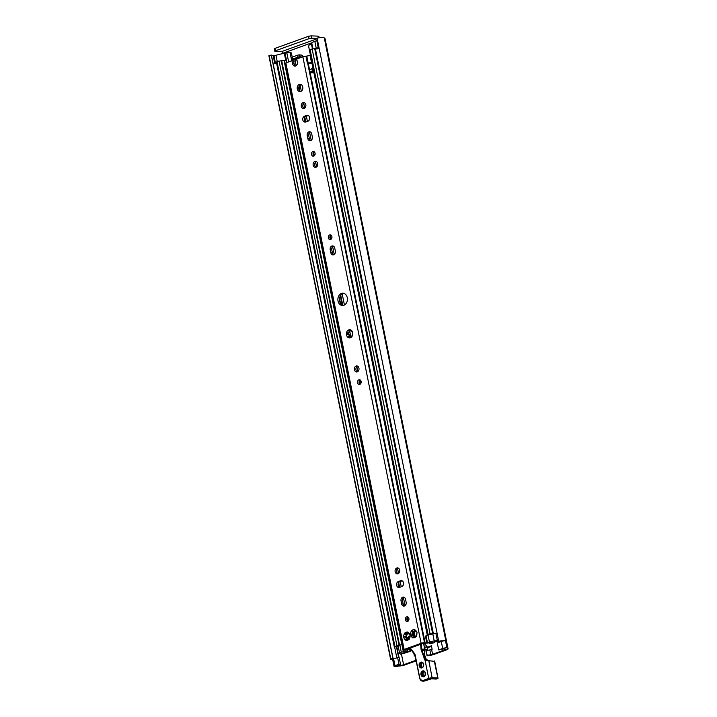 <?xml version="1.0" encoding="UTF-8"?>
<svg xmlns="http://www.w3.org/2000/svg" width="717" height="717" viewBox="0 0 717 717"><rect width="100%" height="100%" fill="white"/><g stroke="black" fill="none" stroke-linecap="round" stroke-linejoin="round"><path stroke-width="1.08" d="M427.475 647.191L431.419 645.766L432.127 649.279L431.598 649.468A2.465 0.475 -11.4 0 1 429.833 649.925L426.92 650.436L426.382 651.215L426.884 655.248L426.382 651.215M444.8 649.889A2.509 0.484 -11.4 0 0 445.669 649.324A2.509 0.484 -11.4 0 0 445.445 649.181L445.248 649.136A3.836 0.735 168.6 0 1 444.898 648.912A3.836 0.735 168.6 0 1 444.907 648.813A4.472 0.851 -11.4 0 0 444.925 648.706A4.472 0.851 -11.4 0 0 444.916 648.679L438.705 649.925L442.685 648.482A2.734 0.52 168.6 0 1 446.942 647.89A6.937 1.326 168.6 0 1 447.336 648.213A6.937 1.326 168.6 0 1 447.318 648.392L447.632 648.553A4.974 0.95 168.6 0 1 448.089 648.831A4.974 0.95 168.6 0 1 446.35 649.952L434.126 654.361A4.929 0.941 -11.4 0 1 430.603 655.266L430.809 654.746A2.465 0.475 168.6 0 0 432.575 654.298L444.8 649.889L444.54 648.616M274.799 51.194L275.436 50.782L274.961 48.415L274.324 48.828L274.799 51.194L281.557 51.597A1.64 0.986 -109.9 0 1 282.919 53.219L282.83 53.658M416.048 660.258A2.465 0.475 168.6 0 1 415.824 660.348L403.599 664.758L401.475 654.227M415.071 655.428A2.465 0.475 -11.4 0 1 414.847 655.517L414.318 655.705L413.754 652.882M431.535 646.349L427.744 647.72M403.599 664.758A2.509 0.484 168.6 0 1 400.606 665.367L400.229 665.385A3.836 0.735 -11.4 0 0 398.392 665.609A4.472 0.851 168.6 0 1 397.711 665.726L400.525 664.336L398.975 664.265L394.995 665.708A2.734 0.52 -11.4 0 0 394.036 666.317A2.734 0.52 -11.4 0 0 395.399 666.496A6.937 1.326 -11.4 0 0 398.186 666.129L399.226 666.03A4.974 0.95 -11.4 0 0 405.159 664.82L416.165 660.85M311.053 35.85L308.525 36.298L309.009 38.664L311.528 38.225L311.053 35.85L317.389 36.119A4.105 2.474 -109.9 0 1 319.701 37.66M317.165 38.458L311.528 38.225M275.436 50.782L309.009 38.664M274.961 48.415L308.525 36.298M447.336 648.213L324.299 38.001A6.937 1.326 168.6 0 0 317.093 38.1L438.714 641.294A6.937 1.326 -11.4 0 1 445.526 640.864A2.734 0.52 -11.4 0 0 441.555 641.365A4.472 0.851 168.6 0 0 439.028 641.706L438.714 641.294M448.089 648.831L325.043 38.619A4.974 0.95 168.6 0 0 324.586 38.333L324.353 38.279M271.411 55.11L393.033 658.314L271.411 55.11L269.09 55.433A6.937 1.326 168.6 0 0 268.911 55.827L390.541 659.022A6.937 1.326 -11.4 0 1 390.711 658.618L393.033 658.305A4.472 0.851 168.6 0 0 392.952 658.529A4.472 0.851 168.6 0 0 393.319 658.78A2.734 0.52 168.6 0 1 393.579 658.681L399.109 657.31L400.525 664.336M276.269 55.254A3.836 0.735 168.6 0 0 275.346 55.397A4.472 0.851 -11.4 0 1 271.492 55.514M398.975 664.265L397.559 657.247M394.036 666.317L392.62 659.29A2.734 0.52 -11.4 0 1 393.319 658.78M441.555 641.365A2.734 0.52 168.6 0 0 441.269 641.464L437.289 642.898L438.705 649.925M392.665 659.532A6.937 1.326 -11.4 0 1 390.541 659.022M390.711 658.618L269.09 55.433M426.884 655.248L427.682 655.786L427.888 655.266L427.09 654.729M429.833 649.925L430.809 654.746L427.888 655.266M427.682 655.786L430.603 655.266M296.928 59.825L295.467 60.345A0.914 0.547 -109.9 0 0 294.714 59.448L292.043 59.386L298.003 57.1L297.609 55.164L299.787 54.842L299.84 56.894L301.561 56.975A0.914 0.547 70.1 0 1 301.929 57.145M299.5 54.833L300.181 56.777M299.894 56.76L298.003 57.1M292.043 59.386L291.649 57.45L297.609 55.164M299.814 54.985L301.176 55.039A2.922 1.757 -109.9 0 1 303.166 56.706M276.663 63.481L274.781 63.508L276.502 62.702M274.781 63.508L273.365 56.482L275.982 55.352A8.667 1.658 -11.4 0 1 284.353 53.434L288.539 52.332A1.828 1.416 -87.6 0 1 290.26 53.596L291.523 53.65L292.222 57.109M319.217 48.631A4.472 0.851 -11.4 0 1 318.043 48.81L319.137 48.245M318.966 47.421L316.251 48.353A8.667 1.658 168.6 0 0 315.435 48.666A4.472 0.851 -11.4 0 1 315.39 48.613L312.146 48.926L309.583 50.002L427.493 634.76L430.057 633.685L433.301 633.371A4.472 0.851 168.6 0 0 435.219 633.64L435.936 633.559A4.472 0.851 -11.4 0 0 437.119 633.38M319.217 48.657A4.472 0.851 -11.4 0 1 315.435 48.666M317.55 40.394L314.835 41.326A8.667 1.658 168.6 0 0 311.814 43.271L312.908 48.702M311.931 43.845L309.771 44.669A1.828 1.416 -87.6 0 0 308.758 46.919L310.434 55.263A0.914 0.708 92.4 0 1 310.461 55.424M295.467 60.345L295.18 60.73A4.383 0.834 168.6 0 0 293.674 61.572M291.72 60.828L290.26 53.596M292.697 59.475L292.966 60.784M288.969 52.269L290.233 52.323A1.828 1.416 92.4 0 1 291.523 53.65M313.06 71.279L313.006 71.288A4.383 0.834 -11.4 0 1 312.074 71.539M311.716 71.234L312.433 71.135A2.734 2.124 92.4 0 1 312.469 71.144A2.734 2.124 92.4 0 1 314.064 72.202M316.036 81.98A2.734 2.124 92.4 0 1 315.919 82.58M300.611 84.642A10.764 8.344 -87.6 0 0 300.109 85.198L299.213 89.114M299.392 89.41L298.783 89.867M284.353 53.434L285.769 60.461L284.093 60.667A3.881 0.744 -11.4 0 1 281.664 60.586L276.368 62.02L394.278 646.779L399.512 645.309A4.84 0.923 168.6 0 1 399.871 645.175L402.129 644.368M361.144 381.641A6.847 5.306 92.4 0 1 359.719 380.852L359.504 380.655M360.167 380.019L360.687 380.646A6.847 5.306 -87.6 0 0 360.911 380.844M407.561 649.916L407.901 651.628L404.182 652.165L406.073 651.179L401.287 652.192A4.84 0.923 168.6 0 0 399.602 653.277A4.84 0.923 168.6 0 0 399.692 653.411L400.355 653.94A4.472 0.851 -11.4 0 1 400.445 654.056A4.472 0.851 -11.4 0 1 400.436 654.164L405.302 652.927L404.021 652.784M396.178 646.42A6.48 1.237 -11.4 0 1 398.186 646.196A4.84 0.923 168.6 0 1 398.293 645.999A5.888 1.12 -11.4 0 1 397.756 645.856L396.178 646.42M411.208 649.62L411.244 650.158A0.914 0.708 92.4 0 1 410.716 651.126L409.057 651.717A4.383 0.834 168.6 0 1 404.827 652.685L402.049 653.357A6.48 1.237 168.6 0 1 402.309 653.501L402.264 653.286M429.465 642.898L429.519 643.05A0.914 0.708 -87.6 0 0 430.343 643.534L432.647 642.28L426.857 643.14L429.447 642.029L428.031 635.002A4.84 0.923 168.6 0 1 428.425 634.868L427.493 634.76M430.343 643.534L433.202 642.997A4.383 0.834 -11.4 0 0 434.735 642.011L434.645 641.59M428.031 635.002L425.441 636.113L426.857 643.14M429.447 642.029A4.84 0.923 -11.4 0 1 434.224 640.944L432.808 633.918A4.84 0.923 -11.4 0 0 431.795 634.061A4.84 0.923 168.6 0 0 430.899 634.231A4.84 0.923 -11.4 0 0 428.425 634.868M431.849 642.97L431.706 642.253M438.634 640.899L436.268 641.751L435.004 641.697L436.725 641.07A6.48 1.237 -11.4 0 1 435.828 641.168L434.672 641.912A4.383 0.834 -11.4 0 1 434.735 642.011M434.224 640.944L437.352 640.586A4.472 0.851 168.6 0 0 438.535 640.406M432.808 633.918L435.219 633.64M398.293 645.999A4.84 0.923 -11.4 0 1 399.512 645.309M404.038 652.873L402.309 653.501M411.244 650.158L409.972 650.104A0.914 0.708 -87.6 0 1 409.443 651.072L407.874 651.628L407.148 649.969A3.881 0.744 -11.4 0 0 404.988 650.122L403.832 650.185A2.465 0.475 168.6 0 1 403.268 650.005L285.007 63.499A2.465 0.475 -11.4 0 1 285.868 62.944L291.962 60.739L293.522 60.811L294.14 63.885A3.191 2.474 -87.6 0 0 295.637 66.009M431.795 634.061A6.48 1.237 -11.4 0 1 431.32 633.738L429.752 634.303A5.888 1.12 -11.4 0 1 430.899 634.231M398.285 646.716A4.472 0.851 168.6 0 0 395.918 646.868L394.278 646.779M409.972 650.104L409.882 648.661M330.994 235.122A2.375 1.837 -87.6 0 0 329.847 237.219A2.375 1.837 -87.6 0 0 330.815 239.415M331.908 236.592A2.375 1.837 92.4 0 1 330.026 239.603A2.375 1.837 92.4 0 1 328.287 237.157A2.375 1.837 92.4 0 1 330.223 234.862A2.375 1.837 92.4 0 1 331.908 236.592M360.203 379.992A2.375 1.837 -87.6 0 0 359.056 382.098A2.375 1.837 -87.6 0 0 360.024 384.285M361.117 381.462A2.375 1.837 92.4 0 1 359.235 384.473A2.375 1.837 92.4 0 1 357.496 382.027A2.375 1.837 92.4 0 1 359.432 379.732A2.375 1.837 92.4 0 1 361.117 381.462M333.378 246.11A3.011 2.33 -87.6 0 0 331.774 249.794L332.374 252.778A3.011 2.33 -87.6 0 0 333.737 254.768M330.214 249.731A3.011 2.33 92.4 0 1 332.607 245.904A3.011 2.33 92.4 0 1 334.74 248.1L335.341 251.084A3.011 2.33 92.4 0 1 332.957 254.902A3.011 2.33 92.4 0 1 330.824 252.716L330.214 249.731L331.774 249.794M317.694 163.548A3.011 2.33 92.4 0 1 315.301 167.366A3.011 2.33 92.4 0 1 313.096 164.265A3.011 2.33 92.4 0 1 315.561 161.352A3.011 2.33 92.4 0 1 317.694 163.548M316.331 161.558A3.011 2.33 -87.6 0 0 314.655 164.327A3.011 2.33 -87.6 0 0 316.089 167.231M358.939 368.117A3.011 2.33 92.4 0 1 356.555 371.944A3.011 2.33 92.4 0 1 354.35 368.834A3.011 2.33 92.4 0 1 356.806 365.93A3.011 2.33 92.4 0 1 358.939 368.117M357.577 366.136A3.011 2.33 -87.6 0 0 355.901 368.905A3.011 2.33 -87.6 0 0 357.335 371.809M404.388 633.756L405.105 634.312C406.754 635.387 406.593 636.131 404.63 636.535L403.734 636.795A4.105 3.182 92.4 0 1 404.388 633.756A0.681 0.529 92.4 0 1 404.98 632.986A4.105 3.182 92.4 0 1 407.337 632.134A0.681 0.529 92.4 0 1 408.143 632.403A4.105 3.182 92.4 0 1 409.846 634.59A0.681 0.529 92.4 0 1 410.061 635.629A4.105 3.182 92.4 0 1 409.407 638.668A0.681 0.529 92.4 0 1 408.807 639.439A4.105 3.182 92.4 0 1 406.458 640.29A0.681 0.529 92.4 0 1 405.652 640.021A4.105 3.182 92.4 0 1 403.949 637.834A0.681 0.529 92.4 0 1 403.734 636.795L405.831 636.588A1.165 0.905 92.4 0 1 405.777 636.579L404.827 636.544M409.972 635.916L409.407 638.668M405.652 640.021L406.897 638.148L404.872 637.763M404.98 632.986L407.283 634.106L407.337 632.134M408.143 632.403L409.99 634.697M408.807 639.439L408.798 639.053C408.878 638.121 408.305 638.327 407.077 639.681L406.458 640.29M409.344 639.08L408.798 639.053L409.174 638.426A1.165 0.905 92.4 0 1 409.461 638.506M406.342 637.619A1.165 0.905 92.4 0 1 407.31 639.34M405.965 633.541A0.681 0.529 -87.6 0 0 406.252 634.357A1.165 0.905 92.4 0 1 405.831 636.588M310.676 55.397L305.962 56.204A2.465 0.475 168.6 0 0 302.861 56.813L296.757 59.009L297.376 62.083A3.191 2.474 92.4 0 1 294.848 66.143A3.191 2.474 92.4 0 1 292.581 63.813L291.962 60.739M407.543 649.925L408.995 649.297A6.345 1.21 168.6 0 0 406.414 649.432L422.806 643.508A6.345 1.21 168.6 0 0 424.204 643.812L426.05 643.14A3.881 0.744 -11.4 0 1 425.109 642.853L424.527 642.719A2.465 0.475 168.6 0 0 421.121 643.319L404.128 649.45A2.465 0.475 168.6 0 0 403.268 650.005M415.663 636.965A4.105 3.182 92.4 0 1 413.306 637.816A0.681 0.529 92.4 0 1 412.499 637.547A4.105 3.182 92.4 0 1 410.796 635.361A0.681 0.529 92.4 0 1 410.59 634.321A4.105 3.182 92.4 0 1 411.235 631.283A0.681 0.529 92.4 0 1 411.836 630.512A4.105 3.182 92.4 0 1 414.184 629.66A0.681 0.529 92.4 0 1 414.991 629.929A4.105 3.182 92.4 0 1 416.702 632.116A0.681 0.529 92.4 0 1 416.909 633.156A4.105 3.182 92.4 0 1 416.254 636.194A0.681 0.529 92.4 0 1 415.663 636.965L416.021 635.952A1.165 0.905 92.4 0 1 416.308 636.033M338.03 301.023A6.157 4.777 92.4 0 1 342.905 293.199A6.157 4.777 92.4 0 1 347.422 299.554A6.157 4.777 92.4 0 1 342.394 305.505A6.157 4.777 92.4 0 1 338.03 301.023M352.056 336.354L348.435 337.662L348.803 336.103C349.564 335.278 349.34 334.83 348.121 334.749L346.419 333.656L348.22 332.724C349.439 332.76 349.708 332.329 349.027 331.442L348.803 329.865L352.28 331.532A4.105 3.182 92.4 0 1 352.056 336.354A4.105 3.182 92.4 0 1 348.435 337.662A4.105 3.182 92.4 0 1 346.419 333.656A4.105 3.182 92.4 0 1 348.803 329.865A4.105 3.182 92.4 0 1 352.28 331.532L352.486 334.776L351.805 336.04A0.869 0.672 92.4 0 1 352.155 336.192M302.771 86.981A3.648 2.832 92.4 0 1 299.876 91.624A3.648 2.832 92.4 0 1 297.205 87.85A3.648 2.832 92.4 0 1 300.181 84.328A3.648 2.832 92.4 0 1 302.771 86.981M405.356 619.811A2.375 1.837 92.4 0 1 407.238 616.799A2.375 1.837 92.4 0 1 408.977 619.246A2.375 1.837 92.4 0 1 407.032 621.54A2.375 1.837 92.4 0 1 405.356 619.811M395.139 571.691A3.011 2.33 92.4 0 1 397.523 567.873A3.011 2.33 92.4 0 1 399.728 570.974A3.011 2.33 92.4 0 1 397.272 573.887A3.011 2.33 92.4 0 1 395.139 571.691M406.154 602.289A3.011 2.33 92.4 0 1 403.77 606.107A3.011 2.33 92.4 0 1 401.637 603.92L401.036 600.936A3.011 2.33 92.4 0 1 403.42 597.109A3.011 2.33 92.4 0 1 405.553 599.295L406.154 602.289M401.807 586.524L399.477 587.366A3.011 2.33 92.4 0 1 398.76 587.474A3.011 2.33 92.4 0 1 396.564 584.83A3.011 2.33 92.4 0 1 398.302 581.568L400.633 580.734A3.011 2.33 92.4 0 1 401.35 580.618A3.011 2.33 92.4 0 1 403.546 583.262A3.011 2.33 92.4 0 1 401.807 586.524M311.528 154.469A2.375 1.837 92.4 0 1 313.41 151.457A2.375 1.837 92.4 0 1 315.139 153.904A2.375 1.837 92.4 0 1 313.204 156.198A2.375 1.837 92.4 0 1 311.528 154.469M301.31 106.349A3.011 2.33 92.4 0 1 303.694 102.522A3.011 2.33 92.4 0 1 305.899 105.632A3.011 2.33 92.4 0 1 303.443 108.545A3.011 2.33 92.4 0 1 301.31 106.349M312.325 136.938A3.011 2.33 92.4 0 1 309.941 140.765A3.011 2.33 92.4 0 1 307.808 138.569L307.208 135.585A3.011 2.33 92.4 0 1 309.592 131.767A3.011 2.33 92.4 0 1 311.725 133.954L312.325 136.938M307.969 121.182L305.648 122.024A3.011 2.33 92.4 0 1 304.931 122.132A3.011 2.33 92.4 0 1 302.735 119.488A3.011 2.33 92.4 0 1 304.474 116.226L306.804 115.383A3.011 2.33 92.4 0 1 307.512 115.276A3.011 2.33 92.4 0 1 309.708 117.92A3.011 2.33 92.4 0 1 307.969 121.182M408.591 633.452A1.165 0.905 92.4 0 1 407.534 634.088M405.688 636.579A0.681 0.529 -87.6 0 0 405.257 637.628M411.235 631.283L411.952 631.838C413.601 632.914 413.44 633.658 411.477 634.061L412.678 634.115A1.165 0.905 92.4 0 1 412.625 634.106L411.683 634.07M416.837 633.443L416.254 636.194M412.499 637.547L413.745 635.674L411.728 635.289M411.836 630.512L414.13 631.632L414.184 629.66M414.991 629.929L416.846 632.224M416.192 636.606L415.654 636.588C415.735 635.647 415.152 635.854 413.924 637.207L413.306 637.816M413.189 635.145A1.165 0.905 92.4 0 1 414.157 636.866M412.813 631.068A0.681 0.529 -87.6 0 0 413.1 631.883A1.165 0.905 92.4 0 1 412.678 634.115M415.448 630.978A1.165 0.905 92.4 0 1 414.381 631.614M412.535 634.106A0.681 0.529 -87.6 0 0 412.105 635.154M408 617.05A2.375 1.837 -87.6 0 0 406.906 619.873A2.375 1.837 -87.6 0 0 407.821 621.352M398.293 568.079A3.011 2.33 -87.6 0 0 396.698 571.763A3.011 2.33 -87.6 0 0 398.06 573.743M404.191 597.315A3.011 2.33 -87.6 0 0 402.587 600.998L403.187 603.983A3.011 2.33 -87.6 0 0 404.558 605.973M402.112 580.824L399.862 581.639A3.011 2.33 -87.6 0 0 398.114 584.391A3.011 2.33 -87.6 0 0 399.548 587.34M314.171 151.708A2.375 1.837 -87.6 0 0 313.078 154.531A2.375 1.837 -87.6 0 0 313.992 156.001M304.465 102.728A3.011 2.33 -87.6 0 0 302.861 106.412A3.011 2.33 -87.6 0 0 304.223 108.401M310.362 131.964A3.011 2.33 -87.6 0 0 308.758 135.656L309.359 138.641A3.011 2.33 -87.6 0 0 310.721 140.622M308.283 115.482L306.034 116.288A3.011 2.33 -87.6 0 0 304.286 119.04A3.011 2.33 -87.6 0 0 305.72 121.998M300.952 84.498A3.648 2.832 -87.6 0 0 298.756 87.922A3.648 2.832 -87.6 0 0 300.656 91.507M347.826 332.67L348.543 332.769A1.049 0.816 -87.6 0 0 348.471 334.731M348.955 334.785A0.869 0.672 92.4 0 1 349.636 336.139A1.049 0.816 -87.6 0 0 349.645 337.411M352.352 331.693A0.869 0.672 92.4 0 1 351.706 331.684M349.977 330.232A1.049 0.816 -87.6 0 0 349.851 331.478A0.869 0.672 92.4 0 1 349.054 332.76M343.685 293.316A6.157 4.777 -87.6 0 0 339.58 301.086A6.157 4.777 -87.6 0 0 343.174 305.46M409.416 649.243L409.918 647.989M313.912 72.901L310.058 72.686L309.179 67.936C309.896 70.427 311.079 70.132 312.729 67.031L312.02 71.799L313.956 72.856L427.305 635.271M427.359 635.253L313.956 72.856M349.125 334.758L347.745 334.767M312.872 67.47L311.985 63.374A3.881 0.744 -11.4 0 1 308.534 63.571A3.881 0.744 -11.4 0 1 308.265 63.374L307.683 63.23A2.465 0.475 168.6 0 0 307.378 63.23L312.092 62.415M312.729 67.031L311.985 63.374M340.521 303.434L339.508 298.433M312.227 63.087L308.534 63.571M423.81 643.785L423.935 645.201M423.926 645.139L424.052 645.981M424.141 646.384L424.527 649.315L424.15 646.322M424.446 650.4L424.482 649.369M420.601 644.135L421.031 649.145A4.105 3.182 -87.6 0 0 421.264 650.274L425.1 660.518L429.94 661.083L425.548 660.169L421.874 650.095A3.648 2.832 92.4 0 1 421.677 649.091L424.428 649.208L424.939 651.636M424.536 650.373L424.607 653.232M424.903 651.493L424.527 654.693M424.742 652.658L424.482 654.558L425.817 658.627M424.482 654.558L426.346 659.595M426.23 659.443L428.614 660.653M428.757 660.662L428.157 660.662L428.757 660.662M429.868 660.796L434.627 661.397M437.979 678.085L434.708 661.325A0.457 0.457 0 0 0 434.278 660.957L437.908 678.354M429.761 660.769L428.793 660.662L432.234 678.309L437.711 678.542L436.124 679.026M436.465 678.99L437.782 678.524A0.457 0.457 0 0 0 438.069 678.004L432.494 677.744A2.734 0.52 168.6 0 0 428.712 678.416L429.089 678.865L432.234 678.309M424.043 658.771L425.871 658.529L426.337 659.488L428.883 660.689M422.887 680.514A3.191 2.474 92.4 0 1 419.866 678.309L419.812 678.443A3.648 2.832 -87.6 0 0 422.403 681.105A3.648 2.832 -87.6 0 0 423.263 680.971L422.887 680.514L428.712 678.416L425.1 660.518L425.548 660.169M431.249 678.829L436.232 679.053A0.457 0.457 0 0 0 436.411 679.026L431.446 678.829L424.41 681.016L423.263 680.971L429.089 678.865M427.189 649.844L426.57 650.014M431.598 649.468L432.575 654.298M312.155 42.662L282.919 53.219M415.824 660.348L414.847 655.517M281.557 51.597L317.219 38.727M400.606 665.367L400.409 664.381M398.984 657.301L396.851 646.752M400.229 665.385L400.05 664.507M398.598 657.283L396.483 646.797M398.392 665.609L398.293 665.143M396.761 657.534L394.619 646.904M392.898 658.305L271.268 55.11M394.995 665.708L393.579 658.681M442.685 648.482L441.269 641.464M446.942 647.89L445.526 640.864M447.435 648.509L324.398 38.288M447.632 648.553L324.586 38.333M294.714 59.448L301.561 56.975M292.518 59.072L292.133 57.145M275.418 63.096L274.002 56.069M277.228 61.537L275.982 55.352M318.231 47.636L316.815 40.618M316.251 48.353L314.835 41.326M312.128 71.252L313.006 71.288M399.01 586.945L398.302 583.414M342.17 305.048L340.333 295.924M305.182 121.603L304.465 118.063M408.17 621.101L407.444 617.525M405.06 605.677L403.465 597.799M401.233 586.73L400.185 581.523M398.562 573.457L397.568 568.554M360.364 384.043L359.719 380.852M357.837 371.514L356.851 366.62M350.747 336.318L349.914 332.186M344.429 305.012L342.188 293.898M334.239 254.472L332.652 246.594M331.155 239.173L330.429 235.588M316.591 166.936L315.605 162.042M314.333 155.759L313.616 152.183M311.223 140.335L309.636 132.448M307.405 121.388L306.356 116.172M304.725 108.115L303.739 103.212M301.319 91.184L300.109 85.198M433.301 633.371L315.39 48.613M432.889 633.245L314.978 48.496M432.575 633.236L314.673 48.478M430.057 633.685L312.146 48.926M428.031 634.411L310.129 49.661M312.424 48.837L311.465 44.06M437.352 640.586L435.936 633.559M427.457 642.746L426.041 635.719M432.172 642.853L432.046 642.217M405.06 652.237L404.962 651.753M405.795 652.147L405.661 651.493M403.277 651.475L401.861 644.449M401.287 652.192L399.871 645.175M407.552 651.744L407.193 649.969M312.433 71.135L312.289 70.436M409.443 651.072L410.716 651.126M296.175 65.713L295.18 60.73M394.915 646.367L277.004 61.617M396.931 645.641L279.03 60.882M399.073 645.264L281.172 60.506M399.252 645.264L281.342 60.515M399.566 645.291L281.664 60.586M401.807 644.475L284.093 60.667M286.934 62.558L285.079 53.345M288.655 61.94L286.845 52.941M330.824 252.716L332.374 252.778M406.118 639.367L407.256 639.412M405.105 634.312L406.252 634.357M404.128 649.45L285.868 62.944M421.121 643.319L302.861 56.813M407.534 632.77L408.394 632.806M412.974 636.893L414.103 636.938M411.952 631.838L413.1 631.883M414.381 630.297L415.242 630.333M292.581 63.813L294.14 63.885M426.05 643.14L424.204 643.812M408.995 649.297L407.148 649.969M425.109 642.853L310.129 72.623M348.803 336.103L349.636 336.139M351.491 336.363L352.038 336.39M351.715 331.46L352.253 331.487M349.027 331.442L349.851 331.478M309.968 72.256L312.271 72.354M309.861 71.709L312.02 71.799M286.442 71.557L285.025 64.53M311.492 62.513L310.076 55.487M308.193 63.15L306.777 56.132M307.62 63.221L306.204 56.204M307.378 63.23L305.962 56.204M309.179 67.936L308.265 63.374M424.688 642.728L307.844 63.239M424.527 642.719L307.683 63.23M306.034 116.288L304.474 116.226M308.211 115.446L306.804 115.383M309.359 138.641L307.808 138.569M308.758 135.656L307.208 135.585M399.862 581.639L398.302 581.568M402.049 580.788L400.633 580.734M403.187 603.983L401.637 603.92M402.587 600.998L401.036 600.936M421.264 650.274L424.491 650.238M421.031 649.145L421.677 649.091L421.229 643.911M419.866 678.309L415.197 655.141A4.105 3.182 -87.6 0 0 414.381 653.312L410.339 648.114L414.292 653.492M414.381 653.312L414.417 653.653A3.648 2.832 92.4 0 1 415.116 655.168M415.197 655.141L419.795 678.336M424.536 680.971L424.41 681.016A3.648 2.832 92.4 0 1 423.55 681.15L422.403 681.105L419.705 678.407L415.035 655.239L409.945 647.98M424.715 643.723L427.341 647.101A1.828 1.416 92.4 0 1 427.323 649.674L424.509 649.898M427.44 649.503L424.509 649.557A1.828 1.416 -87.6 0 0 424.518 646.976L427.457 647.272M423.55 681.15L431.446 678.829M421.99 667.885A2.967 2.294 -87.6 0 0 423.057 662.911A2.967 2.294 -87.6 0 0 419.203 664.301A2.967 2.294 -87.6 0 0 421.99 667.885M409.954 635.916A1.963 1.524 -87.6 0 0 409.165 636.194L408.547 636.66A1.963 1.524 -87.6 0 0 407.821 638.847M413.351 631.417A3.513 2.725 -87.6 0 0 413.064 631.865M412.589 634.115A3.513 2.725 -87.6 0 0 412.741 635.074M423.765 676.669A2.967 2.294 -87.6 0 0 424.831 671.695A2.967 2.294 -87.6 0 0 420.969 673.084A2.967 2.294 -87.6 0 0 423.765 676.669M423.962 676.239A2.509 1.945 92.4 0 1 423.371 676.328A2.509 1.945 92.4 0 1 421.542 674.132A2.509 1.945 92.4 0 1 422.985 671.408A2.509 1.945 92.4 0 1 423.577 671.318A2.509 1.945 92.4 0 1 425.414 673.523A2.509 1.945 92.4 0 1 423.962 676.239M424.132 671.462A2.509 1.945 -87.6 0 0 422.689 673.792A2.509 1.945 -87.6 0 0 423.935 676.239M422.188 667.455A2.509 1.945 92.4 0 1 421.596 667.554A2.509 1.945 92.4 0 1 419.768 665.349A2.509 1.945 92.4 0 1 421.22 662.633A2.509 1.945 92.4 0 1 421.811 662.535A2.509 1.945 92.4 0 1 423.639 664.74A2.509 1.945 92.4 0 1 422.188 667.455A2.509 1.945 -87.6 0 1 420.915 665.009A2.509 1.945 -87.6 0 1 422.367 662.678M413.422 635.101A3.056 2.366 92.4 0 1 413.225 633.918M413.521 632.376A3.056 2.366 92.4 0 1 413.978 631.614M414.901 631.596A3.056 2.366 -87.6 0 0 414.91 636.203M408.421 638.48A1.506 1.165 92.4 0 1 409.013 637.063L408.547 636.66M409.694 637.09L409.013 637.063L409.631 636.597L409.165 636.194M399.629 587.313L398.679 582.616M348.704 334.74L348.328 332.903M342.771 305.334L340.745 295.279M305.8 121.962L304.85 117.274M299.455 90.494L299.114 88.818M406.073 651.179L405.84 650.014M399.602 653.277L398.186 646.259M431.392 643.615L430.128 643.561M405.93 637.547L406.593 637.574M407.283 634.106L407.74 634.124M412.777 635.074L413.449 635.11M414.13 631.632L414.587 631.65M348.543 332.769L349.233 332.796M284.999 64.611L286.415 71.637M423.908 643.794L424.581 650.256M428.909 660.698L428.166 660.662M424.536 650.041L426.803 650.14A0.457 0.457 0 0 0 427.18 649.961L427.449 647.146L424.769 643.705M423.577 671.318C424.697 670.153 426.391 675.441 423.899 676.248L423.371 676.328M424.204 671.453L423.164 672.403C422.887 675.441 423.344 676.767 424.527 676.382M421.811 662.535C422.931 661.379 424.616 666.667 422.125 667.473L421.596 667.554M422.438 662.669L421.399 663.619C421.121 666.658 421.569 667.984 422.752 667.599M414.946 636.176L414.193 633.694L415.053 631.507"/></g></svg>
